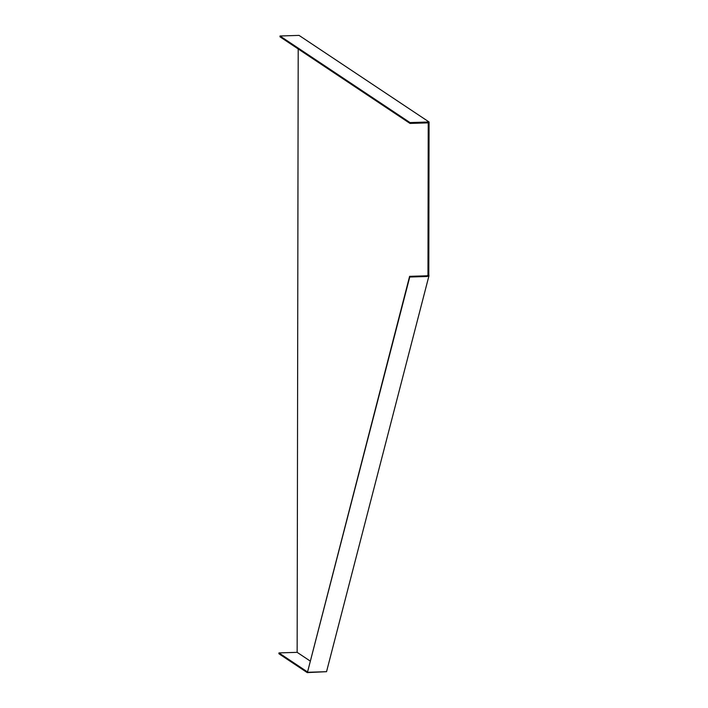 <?xml version="1.0" encoding="UTF-8"?>
<svg xmlns="http://www.w3.org/2000/svg" width="708" height="708" viewBox="0 0 708 708"><rect width="100%" height="100%" fill="white"/><g stroke="black" fill="none" stroke-linecap="round" stroke-linejoin="round"><path stroke-width="1.06" d="M298.201 48.958L297.148 652.342L278.934 652.909L278.934 653.758L307.219 672.6L326.273 671.697M299.059 35.4L429.066 121.988L410.012 122.581L280.005 35.993L299.059 35.4M280.005 35.993L280.005 36.843L410.012 123.431L428.234 122.865L427.968 274.058L428.8 274.031L429.066 121.988M428.8 274.031L428.933 275.925L427.119 276.483L409.746 277.023L409.613 276.341L307.476 672.281L409.746 277.023M307.476 672.281L326.538 671.688L428.933 275.925M297.148 652.342L310.095 660.971M427.968 274.058L427.959 275.262L426.995 275.801L409.613 276.341M410.012 123.431L410.012 122.581M307.378 671.742L307.219 672.6M278.934 652.909L307.219 671.75M426.995 275.801L427.119 276.483"/></g></svg>
